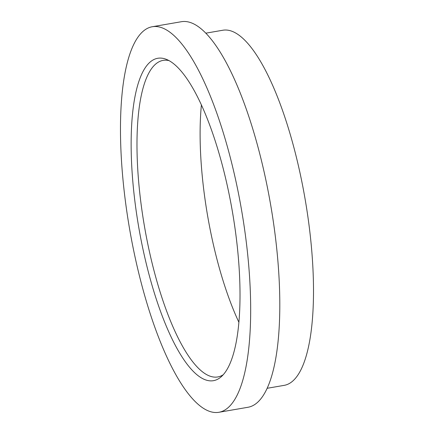 <?xml version="1.0" encoding="UTF-8"?>
<svg xmlns="http://www.w3.org/2000/svg" width="434" height="434" viewBox="0 0 434 434"><rect width="100%" height="100%" fill="white"/><g stroke="black" fill="none" stroke-linecap="round" stroke-linejoin="round"><path stroke-width="0.65" d="M132.69 179.996A163.596 47.49 80.2 0 1 166.406 59.371A163.596 47.49 80.2 0 1 238.467 259.022A163.596 47.49 80.2 0 1 221.139 376.826A163.596 47.49 80.2 0 1 132.69 179.996M169.043 60.624A160.623 46.628 -99.8 0 0 163.141 60.386A160.623 46.628 -99.8 0 0 138.506 179.877A160.623 46.628 -99.8 0 0 217.722 376.962A160.623 46.628 -99.8 0 0 223.206 374.764M267.116 388.3L284.161 385.359A180.186 52.308 -99.8 0 0 311.796 251.313A180.186 52.308 -99.8 0 0 222.93 30.223L205.884 33.163M218.817 412.3L247.944 407.276A195.631 56.789 -99.8 0 0 277.95 261.74A195.631 56.789 -99.8 0 0 181.466 21.7L152.339 26.724A195.631 56.789 -99.8 0 0 122.328 172.26A195.631 56.789 -99.8 0 0 218.817 412.3A195.631 56.789 -99.8 0 0 248.823 266.764A195.631 56.789 -99.8 0 0 152.339 26.724M201.403 104.86A160.623 46.628 -99.8 0 0 201.62 169A160.623 46.628 -99.8 0 0 238.879 322.245"/></g></svg>
